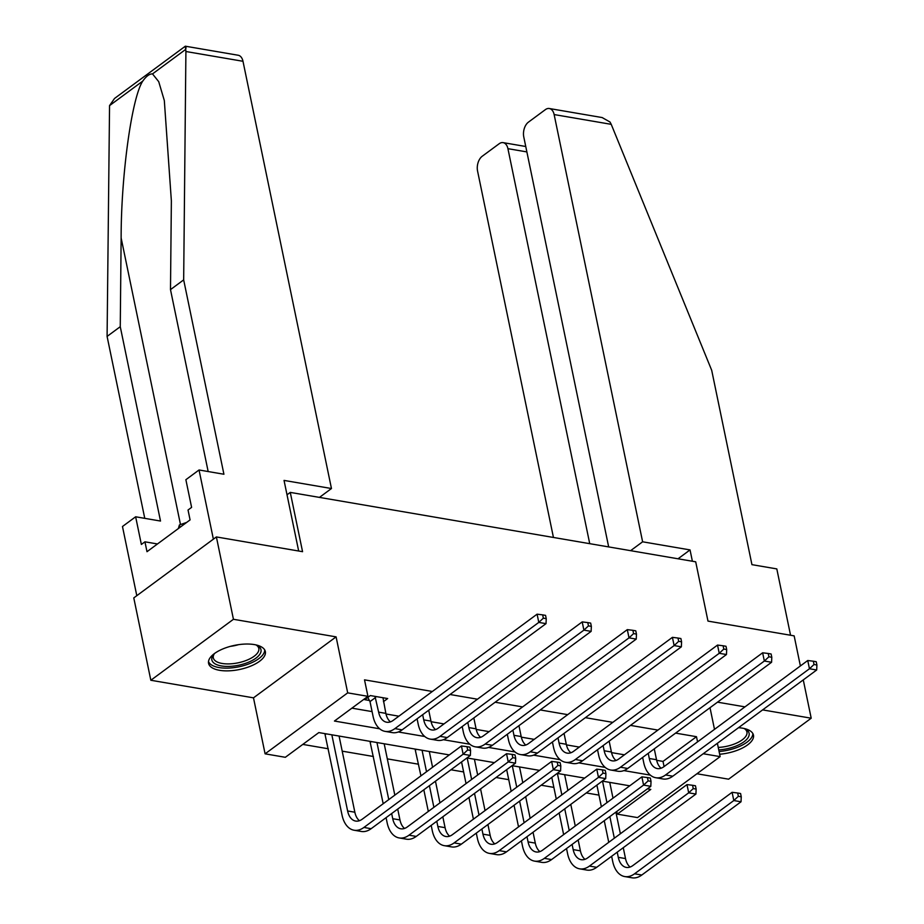 <?xml version="1.0" encoding="UTF-8"?>
<svg xmlns="http://www.w3.org/2000/svg" width="924" height="924" viewBox="0 0 924 924"><rect width="100%" height="100%" fill="white"/><g stroke="black" fill="none" stroke-linecap="round" stroke-linejoin="round"><path stroke-width="1.39" d="M219.542 670.304A28.991 12.324 168.3 0 0 250.635 666.146A28.991 12.324 168.3 0 0 265.35 651.57A28.991 12.324 168.3 0 0 254.377 644.594A28.991 12.324 168.3 0 0 223.285 648.752A28.991 12.324 168.3 0 0 208.57 663.328A28.991 12.324 168.3 0 0 219.542 670.304M719.646 754.238A28.991 12.324 168.3 0 0 753.464 735.146A28.991 12.324 168.3 0 0 742.492 728.17A28.991 12.324 168.3 0 0 738.495 727.708M449.307 754.92L318.815 732.582L285.331 757.299L265.096 753.834L347.69 692.861L367.937 696.326L334.442 721.043L379.66 728.793M253.488 697.839L336.093 636.867L233.437 619.288L216.389 536.936L133.784 597.909L150.831 680.26L253.488 697.839L265.096 753.834M696.939 773.758L728.609 779.186L811.203 718.214L762.623 709.898M703.222 753.741L720.143 756.629L637.548 817.601L617.301 814.136L650.785 789.419L647.412 788.842M616.747 811.48L617.301 814.136M302.806 744.409L328.309 748.775M342.203 751.154L373.412 756.49M387.318 758.87L418.526 764.217M432.432 766.597L433.287 766.747M450.958 769.773L463.64 771.944M477.535 774.324L478.389 774.474M496.061 777.5L508.743 779.671M522.649 782.051L523.504 782.189M541.175 785.215L553.857 787.387M567.763 789.766L568.618 789.916M586.29 792.942L598.971 795.114M612.866 797.493L613.732 797.643M233.437 619.288L150.831 680.26M216.389 536.936L302.564 551.686L290.275 492.4L695.703 561.815L707.98 621.101L794.155 635.862L800.38 665.95M803.268 679.891L811.203 718.214M290.275 492.4L287.029 494.802M656.652 760.325L663.005 761.411L696.488 736.694L675.583 733.113M657.911 730.087L630.48 725.398M612.808 722.372L585.366 717.671M567.694 714.645L540.251 709.944M522.58 706.918L495.137 702.228M477.477 699.202L450.034 694.501M432.363 691.475L364.518 679.856L367.937 696.326M351.917 708.154L372.083 711.607M385.989 713.986L398.879 716.192M416.539 719.219L417.198 719.334M431.104 721.713L443.982 723.919M461.654 726.945L462.3 727.049M476.218 729.429L489.096 731.635M506.768 734.661L507.415 734.776M521.321 737.156L534.211 739.362M551.882 742.388L552.529 742.503M566.435 744.883L579.313 747.089M596.985 750.115L597.632 750.219M611.549 752.61L624.428 754.816M642.099 757.83L642.746 757.946M641.73 742.041L636.151 746.165M596.615 734.314L591.037 738.438M551.513 726.587L545.922 730.711M506.398 718.872L500.82 722.984M461.284 711.145L455.705 715.268M416.181 703.418L410.591 707.541M383.437 701.663L387.664 698.544L370.316 695.564L364.737 699.687L369.427 700.496M336.093 636.867L347.69 692.861M696.488 736.694L697.562 741.856M710.013 707.703L714.495 729.348M717.382 743.289L720.143 756.629M744.952 706.872L717.509 702.171M629.741 785.816L602.298 781.115M584.638 778.089L557.195 773.4M539.524 770.373L512.081 765.673M494.409 762.646L466.966 757.946M398.29 731.981L424.774 736.509M443.404 739.708L469.889 744.236M488.519 747.424L515.003 751.963M533.622 755.151L560.106 759.69M578.736 762.878L605.22 767.405M623.85 770.593L650.334 775.132M663.005 761.411L664.079 766.574M648.221 753.314L649.295 758.489A18.584 11.411 -80.3 0 0 657.322 768.572A18.584 11.411 -80.3 0 0 663.871 766.724L807.749 660.521L813.339 661.214L814.021 664.506L816.908 665.003L816.227 661.711L813.339 661.214M654.273 748.856L656.525 759.724A18.584 11.411 -80.3 0 0 661.099 768.214M816.908 665.003L816.689 669.992L809.459 668.757L665.569 774.959A27.87 17.106 99.7 0 1 655.751 777.719A27.87 17.106 99.7 0 1 643.716 762.612L642.642 757.437M816.689 669.992L672.799 776.195A27.87 17.106 99.7 0 1 662.982 778.967L655.751 777.719M814.021 664.506L809.459 668.757L807.749 660.521M741.256 796.8L740.574 793.508L737.675 793.011L738.357 796.303L741.256 796.8L741.025 801.789L733.806 800.542L634.569 873.792A27.87 17.106 99.7 0 1 624.751 876.564A27.87 17.106 99.7 0 1 612.704 861.445L611.63 856.271M608.754 842.341L604.261 820.697M601.385 806.756L596.892 785.111M609.748 782.397L613.005 798.174M615.892 812.104L620.374 833.748M623.261 847.689L625.513 858.569A18.584 11.411 -80.3 0 0 630.099 867.047M602.517 781.15L606.964 802.633M609.852 816.573L614.333 838.218M617.22 852.159L618.283 857.333A18.584 11.411 -80.3 0 0 626.31 867.405A18.584 11.411 -80.3 0 0 632.859 865.557L732.097 792.307L737.675 793.011M741.025 801.789L641.799 875.028A27.87 17.106 99.7 0 1 631.981 877.8L624.751 876.564M738.357 796.303L733.806 800.542L732.097 792.307M744.074 728.482A25.087 10.661 -11.7 0 1 745.206 728.99A25.087 10.661 -11.7 0 1 745.379 740.678A25.087 10.661 -11.7 0 1 721.251 749.687A25.087 10.661 -11.7 0 1 718.756 749.907M718.237 747.435A23.227 9.875 168.3 0 0 721.147 747.204A23.227 9.875 168.3 0 0 746.939 732.027A23.227 9.875 168.3 0 0 744.201 728.528M719.091 751.524A28.806 12.243 168.3 0 0 720.755 751.362A28.806 12.243 168.3 0 0 752.852 733.529M255.96 644.906A25.087 10.661 -11.7 0 1 257.091 645.414A25.087 10.661 -11.7 0 1 257.253 657.103A25.087 10.661 -11.7 0 1 233.125 666.112A25.087 10.661 -11.7 0 1 213.71 654.4A25.087 10.661 -11.7 0 1 214.541 653.487M214.449 653.58A23.227 9.875 168.3 0 0 213.328 657.876A23.227 9.875 168.3 0 0 233.021 663.628A23.227 9.875 168.3 0 0 258.812 648.452A23.227 9.875 168.3 0 0 256.075 644.952M208.501 661.596A28.806 12.243 168.3 0 0 232.64 667.786A28.806 12.243 168.3 0 0 264.726 649.953M186.66 522.418L179.406 524.947L178.367 528.551M179.914 527.396L179.406 524.947M692.388 561.249L690.043 549.919L642.619 541.799L554.134 114.564A11.146 6.849 -80.3 0 0 549.318 108.512A11.146 6.849 -80.3 0 0 545.391 109.621L528.424 122.153A11.146 6.849 -80.3 0 0 523.781 136.971L608.673 546.916M642.619 541.799L630.607 550.669M549.318 108.512L602.136 117.556L610.025 122.026L611.226 124.336L711.699 370.305L751.94 564.656L776.807 568.907L790.551 635.238M526.876 151.917L507.923 148.672A11.146 6.849 -80.3 0 0 503.106 142.631A11.146 6.849 -80.3 0 0 499.179 143.74L482.213 156.26A11.146 6.849 -80.3 0 0 477.569 171.079L553.441 537.456M507.923 148.672L589.731 543.67M690.043 549.919L678.031 558.789M208.166 471.552L170.49 289.616L171.367 200.889L164.322 100.543L158.72 81.659L152.506 73.908C149.526 73.77 146.281 76.161 142.781 81.081L109.552 105.613L114.53 98.464L185.331 46.2L238.173 55.244A11.146 6.849 99.7 0 1 242.989 61.284L185.909 51.513L185.736 49.376C185.066 45.68 185.193 45.253 186.094 48.106M170.49 289.616L183.668 279.891L223.92 474.243L199.041 469.981L213.375 539.166L136.798 595.68L122.476 526.507L135.643 516.782L141.372 544.455L144.941 541.822L146.997 551.697L190.078 519.9L188.034 510.013L191.603 507.38L185.874 479.706L199.041 469.981M185.909 51.513L183.668 279.891M109.552 105.613L107.092 336.417L120.259 326.692L160.51 521.044L135.643 516.782M107.092 336.417L144.768 518.352M142.781 81.081C131.832 97.39 121.056 175.445 121.136 237.965L120.259 326.692M319.461 497.389L331.462 488.53L242.989 61.284M298.671 551.027L284.038 480.411L331.462 488.53M157.473 543.959L144.941 541.822M603.106 745.587L604.181 750.762A18.584 11.411 -80.3 0 0 612.208 760.845A18.584 11.411 -80.3 0 0 618.757 758.997L762.635 652.794L768.225 653.487L768.907 656.791L771.794 657.287L771.113 653.984L768.225 653.487M609.159 741.129L611.411 752.009A18.584 11.411 -80.3 0 0 615.996 760.487M771.794 657.287L771.575 662.265L764.344 661.03L620.466 767.232A27.87 17.106 99.7 0 1 610.637 770.004A27.87 17.106 99.7 0 1 598.602 754.885L597.528 749.711M771.575 662.265L627.696 768.468A27.87 17.106 99.7 0 1 617.867 771.24L610.637 770.004M768.907 656.791L764.344 661.03L762.635 652.794M558.004 737.872L559.078 743.046A18.584 11.411 -80.3 0 0 567.105 753.118A18.584 11.411 -80.3 0 0 573.642 751.27L717.532 645.067L723.111 645.772L723.792 649.064L726.691 649.56L725.998 646.269L723.111 645.772M564.044 733.402L566.297 744.282A18.584 11.411 -80.3 0 0 570.882 752.76M726.691 649.56L726.46 654.539L719.23 653.303L575.352 759.505A27.87 17.106 99.7 0 1 565.534 762.277A27.87 17.106 99.7 0 1 553.488 747.158L552.425 741.984M726.46 654.539L582.582 760.752A27.87 17.106 99.7 0 1 572.764 763.513L565.534 762.277M723.792 649.064L719.23 653.303L717.532 645.067M696.142 789.073L695.46 785.781L692.573 785.284L693.254 788.588L696.142 789.073L695.922 794.062L688.692 792.827L589.454 866.065A27.87 17.106 99.7 0 1 579.637 868.837A27.87 17.106 99.7 0 1 567.602 853.73L566.528 848.555M563.64 834.615L559.159 812.97M556.271 799.029L551.79 777.384M564.633 774.67L567.902 790.447M570.789 804.388L575.271 826.033M578.158 839.962L580.411 850.842A18.584 11.411 -80.3 0 0 584.984 859.332M557.403 773.434L561.85 794.906M564.737 808.846L569.219 830.491M572.106 844.432L573.18 849.606A18.584 11.411 -80.3 0 0 581.208 859.678A18.584 11.411 -80.3 0 0 587.745 857.83L686.982 784.591L692.573 785.284M695.922 794.062L596.685 867.313A27.87 17.106 99.7 0 1 586.867 870.073L579.637 868.837M693.254 788.588L688.692 792.827L686.982 784.591M651.027 781.358L650.346 778.054L647.458 777.569L648.14 780.861L651.027 781.358L650.808 786.336L643.578 785.1L544.34 858.35A27.87 17.106 99.7 0 1 534.522 861.11A27.87 17.106 99.7 0 1 522.487 846.003L521.413 840.828M518.526 826.888L514.044 805.243M511.157 791.302L506.675 769.657M519.519 766.943L522.788 782.72M525.675 796.661L530.157 818.306M533.044 832.247L535.296 843.115A18.584 11.411 -80.3 0 0 539.87 851.605M512.289 765.707L516.735 787.19M519.623 801.12L524.104 822.764M526.992 836.705L528.066 841.88A18.584 11.411 -80.3 0 0 536.093 851.963A18.584 11.411 -80.3 0 0 542.642 850.115L641.868 776.865L647.458 777.569M650.808 786.336L551.57 859.586A27.87 17.106 99.7 0 1 541.753 862.358L534.522 861.11M648.14 780.861L643.578 785.1L641.868 776.865M512.889 730.145L513.963 735.319A18.584 11.411 -80.3 0 0 521.991 745.391A18.584 11.411 -80.3 0 0 528.54 743.554L672.418 637.341L677.997 638.045L678.678 641.337L681.577 641.834L680.896 638.542L677.997 638.045M518.942 725.675L521.194 736.555A18.584 11.411 -80.3 0 0 525.768 745.044M681.577 641.834L681.358 646.823L674.127 645.576L530.237 751.789A27.87 17.106 99.7 0 1 520.42 754.55A27.87 17.106 99.7 0 1 508.385 739.443L507.311 734.268M681.358 646.823L537.468 753.025A27.87 17.106 99.7 0 1 527.65 755.786L520.42 754.55M678.678 641.337L674.127 645.576L672.418 637.341M467.775 722.418L468.849 727.592A18.584 11.411 -80.3 0 0 476.876 737.675A18.584 11.411 -80.3 0 0 483.425 735.827L627.304 629.625L632.894 630.318L633.575 633.61L636.463 634.107L635.781 630.815L632.894 630.318M473.827 717.96L476.079 728.828A18.584 11.411 -80.3 0 0 480.653 737.317M636.463 634.107L636.243 639.096L629.013 637.86L485.135 744.063A27.87 17.106 99.7 0 1 475.306 746.835A27.87 17.106 99.7 0 1 463.271 731.716L462.196 726.541M636.243 639.096L492.353 745.298A27.87 17.106 99.7 0 1 482.536 748.07L475.306 746.835M633.575 633.61L629.013 637.86L627.304 629.625M422.672 714.702L423.735 719.877A18.584 11.411 -80.3 0 0 431.762 729.948A18.584 11.411 -80.3 0 0 438.311 728.1L582.201 621.898L587.779 622.603L588.461 625.894L591.348 626.391L590.667 623.088L587.779 622.603M428.713 710.233L430.965 721.113A18.584 11.411 -80.3 0 0 435.551 729.59M591.348 626.391L591.129 631.369L583.899 630.133L440.02 736.336A27.87 17.106 99.7 0 1 430.203 739.108A27.87 17.106 99.7 0 1 418.156 723.989L417.082 718.814M591.129 631.369L447.251 737.571A27.87 17.106 99.7 0 1 437.433 740.343L430.203 739.108M588.461 625.894L583.899 630.133L582.201 621.898M605.925 773.631L605.232 770.339L602.344 769.842L603.026 773.134L605.925 773.631L605.694 778.609L598.463 777.373L499.237 850.623A27.87 17.106 99.7 0 1 489.42 853.395A27.87 17.106 99.7 0 1 477.373 838.276L476.299 833.101M473.411 819.161L468.93 797.516M466.043 783.587L461.561 761.942M474.405 759.216L477.673 774.993M480.561 788.934L485.042 810.579M487.93 824.52L490.182 835.4A18.584 11.411 -80.3 0 0 494.767 843.878M467.186 757.98L471.633 779.463M474.52 793.404L479.002 815.049M481.889 828.978L482.952 834.153A18.584 11.411 -80.3 0 0 490.979 844.236A18.584 11.411 -80.3 0 0 497.528 842.388L596.765 769.138L602.344 769.842M605.694 778.609L506.468 851.859A27.87 17.106 99.7 0 1 496.638 854.631L489.42 853.395M603.026 773.134L598.463 777.373L596.765 769.138M560.81 765.904L560.129 762.612L557.23 762.115L557.911 765.407L560.81 765.904L560.591 770.893L553.361 769.657L454.123 842.896A27.87 17.106 99.7 0 1 444.305 845.668A27.87 17.106 99.7 0 1 432.259 830.549L431.196 825.375M428.309 811.445L423.827 789.801M420.94 775.86L415.084 749.064M429.302 751.501L432.571 767.278M435.458 781.207L439.94 802.852M442.827 816.793L445.079 827.673A18.584 11.411 -80.3 0 0 449.653 836.151M422.072 750.265L426.518 771.736M429.406 785.677L433.887 807.322M436.775 821.263L437.849 826.437A18.584 11.411 -80.3 0 0 445.876 836.509A18.584 11.411 -80.3 0 0 452.413 834.661L551.651 761.422L557.23 762.115M560.591 770.893L461.353 844.143A27.87 17.106 99.7 0 1 451.536 846.904L444.305 845.668M557.911 765.407L553.361 769.657L551.651 761.422M416.505 749.306L415.581 749.988M515.696 758.188L515.014 754.885L512.127 754.388L512.808 757.692L515.696 758.188L515.476 763.166L508.246 761.93L409.009 835.181A27.87 17.106 99.7 0 1 399.191 837.941A27.87 17.106 99.7 0 1 387.156 822.834L386.082 817.659M383.194 803.718L369.981 741.337M384.188 743.774L394.825 795.137M397.713 809.066L399.965 819.946A18.584 11.411 -80.3 0 0 404.539 828.435M376.957 742.538L388.773 799.595M391.661 813.536L392.735 818.71A18.584 11.411 -80.3 0 0 400.762 828.782A18.584 11.411 -80.3 0 0 407.311 826.945L506.537 753.695L512.127 754.388M515.476 763.166L416.239 836.416A27.87 17.106 99.7 0 1 406.421 839.177L399.191 837.941M512.808 757.692L508.246 761.93L506.537 753.695M371.402 741.579L370.466 742.272M375.005 696.373L378.632 712.15A18.584 11.411 -80.3 0 0 386.659 722.221A18.584 11.411 -80.3 0 0 393.208 720.374L537.087 614.171L542.665 614.876L543.347 618.168L546.246 618.664L545.564 615.372L542.665 614.876M382.975 697.736L385.862 713.386A18.584 11.411 -80.3 0 0 390.436 721.875M546.246 618.664L546.026 623.642L538.796 622.406L394.906 728.609A27.87 17.106 99.7 0 1 385.089 731.381A27.87 17.106 99.7 0 1 373.053 716.273L370.004 701.593L367.798 697.424M546.026 623.642L402.136 729.856A27.87 17.106 99.7 0 1 392.319 732.616L385.089 731.381M543.347 618.168L538.796 622.406L537.087 614.171M375.594 697.47L370.004 701.593M470.582 750.461L469.9 747.169L467.013 746.673L467.694 749.965L470.582 750.461L470.362 755.439L463.132 754.203L363.906 827.454A27.87 17.106 99.7 0 1 354.077 830.226A27.87 17.106 99.7 0 1 342.042 815.107L324.867 733.621M339.073 736.047L354.851 812.219A18.584 11.411 -80.3 0 0 359.436 820.708M331.843 734.811L347.62 810.983A18.584 11.411 -80.3 0 0 355.648 821.066A18.584 11.411 -80.3 0 0 362.196 819.218L461.434 745.968L467.013 746.673M470.362 755.439L371.136 828.689A27.87 17.106 99.7 0 1 361.307 831.461L354.077 830.226M467.694 749.965L463.132 754.203L461.434 745.968M326.288 733.864L325.363 734.545M656.525 759.724L649.295 758.489M672.799 776.195L665.569 774.959M625.513 858.569L618.283 857.333M641.799 875.028L634.569 873.792M238.611 644.652A23.227 9.875 -11.7 0 1 230.365 646.361M611.226 124.336L554.134 114.564M185.736 49.376L152.506 73.908M180.492 524.578L121.136 237.965M611.411 752.009L604.181 750.762M627.696 768.468L620.466 767.232M566.297 744.282L559.078 743.046M582.582 760.752L575.352 759.505M580.411 850.842L573.18 849.606M596.685 867.313L589.454 866.065M535.296 843.115L528.066 841.88M551.57 859.586L544.34 858.35M521.194 736.555L513.963 735.319M537.468 753.025L530.237 751.789M476.079 728.828L468.849 727.592M492.353 745.298L485.135 744.063M430.965 721.113L423.735 719.877M447.251 737.571L440.02 736.336M490.182 835.4L482.952 834.153M506.468 851.859L499.237 850.623M445.079 827.673L437.849 826.437M461.353 844.143L454.123 842.896M399.965 819.946L392.735 818.71M416.239 836.416L409.009 835.181M385.862 713.386L378.632 712.15M402.136 729.856L394.906 728.609M354.851 812.219L347.62 810.983M371.136 828.689L363.906 827.454M503.106 142.631L525.756 146.5"/></g></svg>

